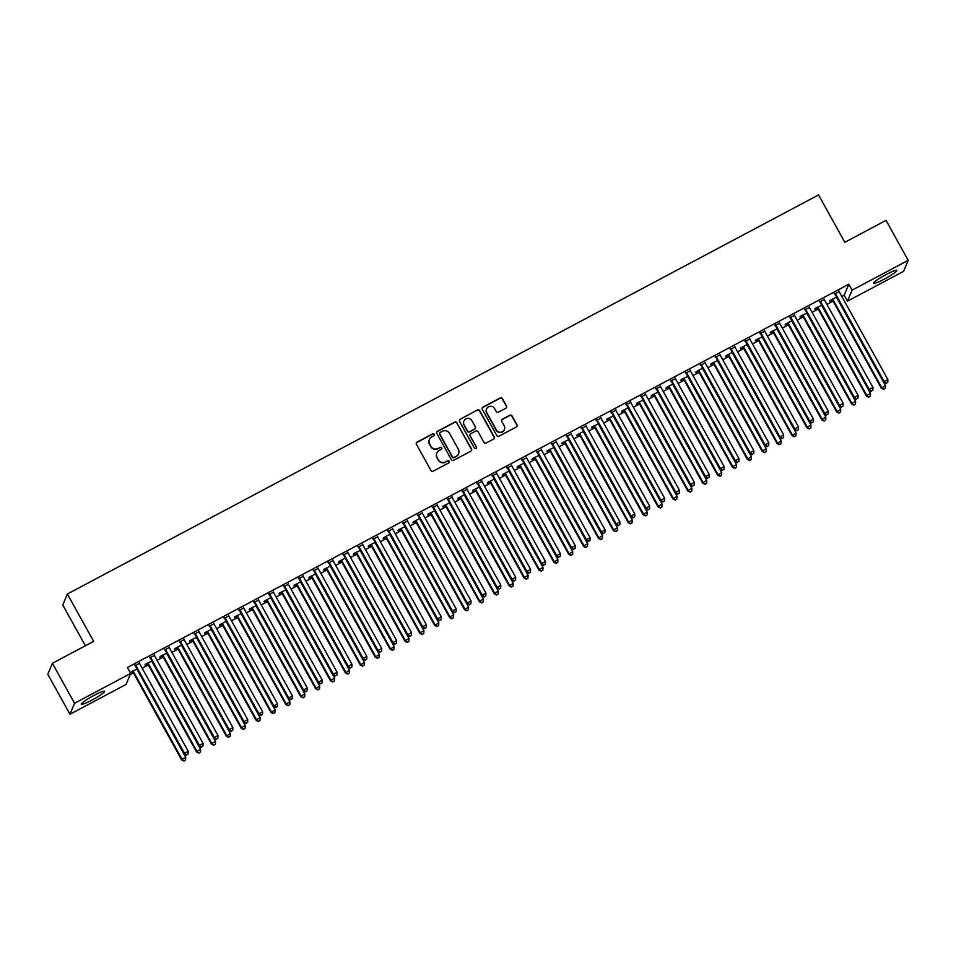 <?xml version="1.0" encoding="UTF-8"?>
<svg xmlns="http://www.w3.org/2000/svg" width="956" height="956" viewBox="0 0 956 956"><rect width="100%" height="100%" fill="white"/><g stroke="black" fill="none" stroke-linecap="round" stroke-linejoin="round"><path stroke-width="1.43" d="M434.227 434.311A1.171 1.147 22.7 0 0 432.638 433.845L417.115 442.09A1.673 1.637 22.7 0 0 416.458 444.325L430.953 470.471A1.673 1.637 22.7 0 0 433.223 471.153L448.746 462.895A1.171 1.147 22.7 0 0 449.2 461.342A1.171 1.147 22.7 0 0 447.623 460.864L445.615 461.939A5.354 5.258 22.7 0 1 438.362 459.764L437.143 457.589A5.354 5.258 22.7 0 1 439.246 450.455L441.254 449.392A1.171 1.147 22.7 0 0 441.72 447.826A1.171 1.147 22.7 0 0 440.13 447.36L438.123 448.424A5.354 5.258 22.7 0 1 430.869 446.261L429.662 444.074A5.354 5.258 22.7 0 1 431.754 436.94L433.773 435.876A1.171 1.147 22.7 0 0 434.227 434.311M434.215 435.458A1.171 1.147 22.7 0 0 432.518 434.144L416.995 442.389A1.673 1.637 22.7 0 0 416.326 443.046M449.189 462.477A1.171 1.147 22.7 0 0 447.492 461.162L445.615 461.939M441.696 448.973A1.171 1.147 22.7 0 0 439.999 447.647L438.123 448.424M884.24 279.152A13.288 1.577 -29 0 1 873.581 283.287A13.288 1.577 -29 0 1 886.176 274.515A13.288 1.577 -29 0 1 896.836 270.393A13.288 1.577 -29 0 1 884.24 279.152M91.979 700.079A13.288 1.577 -29 0 1 81.32 704.202A13.288 1.577 -29 0 1 93.915 695.442A13.288 1.577 -29 0 1 104.574 691.308A13.288 1.577 -29 0 1 91.979 700.079M505.867 408.2A1.673 1.637 22.7 0 0 506.513 405.965L502.45 398.628A1.673 1.637 22.7 0 0 500.179 397.959L482.947 407.113A1.673 1.637 22.7 0 0 482.29 409.347L496.785 435.494A1.673 1.637 22.7 0 0 499.044 436.175L516.288 427.009A1.673 1.637 22.7 0 0 516.945 424.787L512.034 415.92A1.673 1.637 22.7 0 0 509.763 415.251L502.39 419.17A1.673 1.637 22.7 0 0 501.733 421.393L504.171 425.79A4.469 4.398 22.7 0 1 500.514 432.267A4.469 4.398 22.7 0 1 496.355 429.949L486.807 412.729A4.469 4.398 22.7 0 1 490.464 406.252A4.469 4.398 22.7 0 1 494.622 408.57L496.212 411.439A1.673 1.637 22.7 0 0 498.482 412.12L505.867 408.2M841.83 296.491L844.196 295.237L848.797 284.243L127.399 667.515L130.673 673.43L126.073 684.436L69.955 714.252L74.556 703.258L130.673 673.43M848.797 284.243L852.083 290.158L908.2 260.343L903.599 271.349L847.47 301.164L852.083 290.158M69.955 714.252L47.8 674.291L52.401 663.285L93.64 641.38L67.386 594.011L818.563 194.928L844.817 242.286L886.045 220.382L908.2 260.343M52.401 663.285L74.556 703.258M457.004 422.779A1.673 1.637 22.7 0 0 454.745 422.098L437.501 431.264A1.673 1.637 22.7 0 0 436.844 433.486L451.34 459.645A1.673 1.637 22.7 0 0 453.61 460.314L470.842 451.16A1.673 1.637 22.7 0 0 471.499 448.926L456.884 423.078A1.673 1.637 22.7 0 0 454.614 422.397L437.37 431.562A1.673 1.637 22.7 0 0 436.701 432.22M460.218 419.194L477.462 410.028A1.673 1.637 22.7 0 1 479.733 410.71L494.228 436.856A1.673 1.637 22.7 0 1 493.571 439.091L486.186 443.01A1.673 1.637 22.7 0 1 483.927 442.329L478.048 431.73A1.673 1.637 22.7 0 0 475.777 431.048L470.878 433.654A1.673 1.637 22.7 0 0 470.233 435.876L476.351 446.918A1.171 1.147 22.7 0 1 475.395 448.615A1.171 1.147 22.7 0 1 474.307 448.005L459.561 421.417A1.673 1.637 22.7 0 1 460.218 419.194L477.462 410.028M67.386 594.011L62.785 605.017L85.371 645.766M824.287 299.515L819.77 301.917M817.595 307.115L817.798 307.282A1.709 1.673 -157.3 0 1 818.217 307.784L866.793 395.402L870.51 393.43L821.945 305.8A1.709 1.673 -157.3 0 1 821.742 305.191L815.181 308.394L814.87 309.147L817.284 307.856M794.508 315.337L790.003 317.739M791.927 320.75L785.414 324.215L785.103 324.956L787.517 323.678M764.74 331.158L760.223 333.548M758.048 338.759L758.263 338.926A1.709 1.673 -157.3 0 1 758.67 339.416L807.246 427.045L810.963 425.062L762.398 337.444A1.709 1.673 -157.3 0 1 762.195 336.835L755.634 340.037L755.324 340.778L757.738 339.5M734.961 346.968L730.456 349.37M732.38 352.394L725.867 355.847L725.556 356.6L727.97 355.309M705.193 362.79L700.676 365.192M702.612 368.203L696.099 371.669L695.789 372.41L698.191 371.131M675.414 378.612L670.909 381.002M672.833 384.025L666.32 387.491L666.009 388.232L668.423 386.953M645.647 394.422L641.129 396.824M638.955 402.022L639.17 402.201A1.709 1.673 -157.3 0 1 639.576 402.691L688.153 490.32L691.869 488.337L643.304 400.719A1.709 1.673 -157.3 0 1 643.101 400.11L636.553 403.312L636.242 404.053L638.644 402.775M615.879 410.244L611.362 412.645M609.187 417.844L609.39 418.011A1.709 1.673 -157.3 0 1 609.809 418.513L658.373 506.13L662.102 504.159L613.525 416.529A1.709 1.673 -157.3 0 1 613.334 415.92L606.773 419.122L606.462 419.863L608.876 418.585M586.1 426.065L581.595 428.455M583.519 431.479L577.006 434.944L576.695 435.685L579.097 434.406M556.332 441.875L551.815 444.277M549.64 449.475L549.843 449.655A1.709 1.673 -157.3 0 1 550.262 450.145L598.826 537.774L602.555 535.79L553.978 448.173A1.709 1.673 -157.3 0 1 553.787 447.563L547.226 450.766L546.916 451.507L549.33 450.228M526.553 457.697L522.048 460.099M523.972 463.122L517.459 466.576L517.148 467.317L519.55 466.038M496.785 473.519L492.268 475.909M490.093 481.119L490.297 481.286A1.709 1.673 -157.3 0 1 490.715 481.788L539.28 569.406L543.008 567.434L494.431 479.804A1.709 1.673 -157.3 0 1 494.24 479.195L487.68 482.398L487.369 483.139L489.783 481.86M467.006 489.341L462.501 491.731M464.425 494.754L457.912 498.219L457.601 498.96L460.003 497.682M437.239 505.15L432.721 507.552M430.547 512.751L430.75 512.918A1.709 1.673 -157.3 0 1 431.168 513.42L479.745 601.037L483.461 599.065L434.884 511.436A1.709 1.673 -157.3 0 1 434.693 510.827L428.133 514.029L427.822 514.782L430.236 513.491M407.459 520.972L402.954 523.374M400.779 528.572L400.982 528.74A1.709 1.673 -157.3 0 1 401.4 529.242L449.965 616.859L453.694 614.887L405.117 527.258A1.709 1.673 -157.3 0 1 404.914 526.648L398.365 529.851L398.055 530.592L400.468 529.313M377.692 536.794L373.175 539.184M371 544.394L371.203 544.562A1.709 1.673 -157.3 0 1 371.621 545.051L420.198 632.681L423.914 630.697L375.35 543.08A1.709 1.673 -157.3 0 1 375.146 542.47L368.586 545.673L368.275 546.414L370.689 545.135M347.912 552.604L343.407 555.006M345.331 558.029L338.818 561.483L338.508 562.236L340.922 560.945M318.145 568.426L313.628 570.828M315.564 573.839L309.039 577.305L308.728 578.045L311.142 576.767M288.365 584.247L283.86 586.637M281.685 591.848L281.889 592.015A1.709 1.673 -157.3 0 1 282.307 592.505L330.872 680.134L334.6 678.151L286.023 590.533A1.709 1.673 -157.3 0 1 285.832 589.924L279.272 593.126L278.961 593.867L281.375 592.589M258.598 600.057L254.081 602.459M251.906 607.658L252.121 607.837A1.709 1.673 -157.3 0 1 252.527 608.327L301.104 695.956L304.821 693.972L256.256 606.355A1.709 1.673 -157.3 0 1 256.053 605.745L249.504 608.936L249.193 609.689L251.595 608.41M228.819 615.879L224.313 618.281M226.237 621.304L219.725 624.758L219.414 625.499L221.828 624.22M199.051 631.701L194.534 634.091M192.359 639.301L192.574 639.468A1.709 1.673 -157.3 0 1 192.981 639.958L241.557 727.588L245.274 725.616L196.709 637.987A1.709 1.673 -157.3 0 1 196.506 637.377L189.957 640.58L189.647 641.321L192.048 640.042M169.284 647.511L164.767 649.913M162.592 655.111L162.795 655.29A1.709 1.673 -157.3 0 1 163.213 655.78L211.778 743.41L215.506 741.426L166.93 653.808A1.709 1.673 -157.3 0 1 166.738 653.199L160.178 656.402L159.867 657.142L162.281 655.864M139.504 663.333L134.999 665.735M130.339 672.833L132.502 671.674M132.812 670.933L133.027 671.1A1.709 1.673 -157.3 0 1 133.434 671.602L182.01 759.219L185.727 757.248L137.162 669.618A1.709 1.673 -157.3 0 1 136.959 669.009L130.231 672.63M130.195 674.577L133.422 672.869M142.169 668.22L148.299 664.958M157.059 660.309L163.189 657.047M171.937 652.398L178.079 649.136M186.826 644.487L192.969 641.237M201.716 636.588L207.846 633.326M216.594 628.678L222.736 625.415M231.483 620.767L237.626 617.504M246.373 612.856L252.515 609.593M261.263 604.945L267.393 601.683M276.141 597.034L282.283 593.784M291.03 589.135L297.173 585.873M305.92 581.224L312.062 577.962M320.81 573.313L326.94 570.051M335.687 565.402L341.83 562.14M350.577 557.491L356.719 554.229M365.467 549.581L371.597 546.318M380.357 541.682L386.487 538.419M395.234 533.771L401.377 530.508M410.124 525.86L416.266 522.597M425.014 517.949L431.144 514.687M439.891 510.038L446.034 506.776M454.781 502.127L460.923 498.865M469.671 494.216L475.813 490.966M484.561 486.317L490.691 483.055M499.438 478.406L505.581 475.144M514.328 470.495L520.47 467.233M529.218 462.585L535.36 459.322M544.107 454.674L550.238 451.411M558.985 446.763L565.127 443.5M573.875 438.864L580.017 435.601M588.765 430.953L594.895 427.69M603.654 423.042L609.785 419.78M618.532 415.131L624.674 411.869M633.422 407.22L639.564 403.958M648.311 399.309L654.442 396.047M663.189 391.398L669.331 388.148M678.079 383.499L684.221 380.237M692.969 375.589L699.111 372.326M707.858 367.678L713.989 364.415M722.736 359.767L728.878 356.504M737.626 351.856L743.768 348.593M752.515 343.945L758.658 340.683M767.405 336.046L773.535 332.784M782.283 328.135L788.425 324.873M797.173 320.224L803.315 316.962M812.062 312.313L818.193 309.051M826.952 304.402L833.082 301.14M147.702 663.022L147.905 663.201A1.709 1.673 -157.3 0 1 148.323 663.691L196.9 751.32L200.617 749.337L152.052 661.719A1.709 1.673 -157.3 0 1 151.849 661.11L145.288 664.301L144.977 665.053L147.391 663.763M154.394 655.422L149.877 657.824M181.58 645.025L175.067 648.491L174.757 649.232L177.171 647.953M184.161 639.612L179.656 642.002M207.249 631.39L207.452 631.558A1.709 1.673 -157.3 0 1 207.87 632.059L256.447 719.677L260.163 717.705L211.587 630.076A1.709 1.673 -157.3 0 1 211.396 629.466L204.835 632.669L204.524 633.41L206.938 632.131M213.941 623.79L209.424 626.192M237.016 615.568L237.231 615.736A1.709 1.673 -157.3 0 1 237.65 616.238L286.214 703.855L289.931 701.883L241.366 614.254A1.709 1.673 -157.3 0 1 241.163 613.644L234.614 616.847L234.304 617.6L236.706 616.309M243.708 607.968L239.203 610.37M270.895 597.572L264.382 601.037L264.071 601.778L266.485 600.499M273.488 592.158L268.971 594.548M300.674 581.75L294.161 585.215L293.851 585.956L296.252 584.678M303.255 576.337L298.75 578.727M330.441 565.94L323.929 569.394L323.618 570.135L326.032 568.856M333.035 560.515L328.517 562.917M356.11 552.293L356.325 552.472A1.709 1.673 -157.3 0 1 356.731 552.962L405.308 640.592L409.025 638.608L360.46 550.991A1.709 1.673 -157.3 0 1 360.257 550.381L353.708 553.584L353.397 554.325L355.799 553.046M362.802 544.693L358.297 547.095M389.988 534.296L383.476 537.762L383.165 538.503L385.579 537.224M392.581 528.883L388.064 531.273M419.768 518.487L413.255 521.94L412.944 522.681L415.346 521.402M422.349 513.061L417.832 515.463M445.436 504.84L445.639 505.019A1.709 1.673 -157.3 0 1 446.058 505.509L494.622 593.138L498.351 591.155L449.774 503.537A1.709 1.673 -157.3 0 1 449.583 502.928L443.022 506.118L442.712 506.871L445.126 505.593M452.116 497.24L447.611 499.641M475.204 489.03L475.419 489.197A1.709 1.673 -157.3 0 1 475.825 489.687L524.402 577.316L528.118 575.333L479.554 487.715A1.709 1.673 -157.3 0 1 479.35 487.106L472.802 490.309L472.491 491.049L474.893 489.771M481.896 481.43L477.379 483.82M509.082 471.021L502.569 474.487L502.259 475.228L504.672 473.949M511.663 465.608L507.158 468.01M534.751 457.386L534.966 457.565A1.709 1.673 -157.3 0 1 535.372 458.055L583.949 545.685L587.665 543.701L539.1 456.084A1.709 1.673 -157.3 0 1 538.897 455.474L532.337 458.665L532.026 459.418L534.44 458.127M541.443 449.786L536.925 452.188M564.53 441.576L564.733 441.744A1.709 1.673 -157.3 0 1 565.151 442.234L613.716 529.863L617.445 527.879L568.868 440.262A1.709 1.673 -157.3 0 1 568.665 439.652L562.116 442.855L561.805 443.596L564.219 442.317M571.21 433.976L566.705 436.366M594.297 425.755L594.501 425.922A1.709 1.673 -157.3 0 1 594.919 426.424L643.496 514.041L647.212 512.069L598.647 424.44A1.709 1.673 -157.3 0 1 598.444 423.831L591.884 427.033L591.573 427.774L593.987 426.495M600.989 418.154L596.472 420.556M628.176 407.758L621.663 411.211L621.352 411.964L623.766 410.674M630.757 402.333L626.252 404.735M653.844 394.123L654.047 394.29A1.709 1.673 -157.3 0 1 654.466 394.78L703.042 482.41L706.759 480.426L658.182 392.808A1.709 1.673 -157.3 0 1 657.991 392.199L651.43 395.402L651.12 396.143L653.534 394.864M660.536 386.523L656.019 388.913M683.612 378.301L683.827 378.468A1.709 1.673 -157.3 0 1 684.245 378.97L732.81 466.588L736.526 464.616L687.962 376.987A1.709 1.673 -157.3 0 1 687.758 376.377L681.21 379.58L680.899 380.321L683.301 379.042M690.304 370.701L685.799 373.091M713.391 362.479L713.594 362.647A1.709 1.673 -157.3 0 1 714.013 363.149L762.577 450.766L766.306 448.794L717.729 361.165A1.709 1.673 -157.3 0 1 717.538 360.555L710.977 363.758L710.667 364.499L713.08 363.22M720.083 354.879L715.566 357.281M747.269 344.483L740.757 347.948L740.446 348.689L742.848 347.41M749.851 339.069L745.345 341.459M772.938 330.848L773.141 331.015A1.709 1.673 -157.3 0 1 773.559 331.505L822.124 419.134L825.853 417.163L777.276 329.533A1.709 1.673 -157.3 0 1 777.085 328.924L770.524 332.126L770.213 332.867L772.627 331.589M779.63 323.248L775.113 325.637M802.705 315.026L802.921 315.193A1.709 1.673 -157.3 0 1 803.327 315.695L851.904 403.312L855.62 401.341L807.055 313.711A1.709 1.673 -157.3 0 1 806.852 313.102L800.303 316.305L799.993 317.045L802.395 315.767M809.397 307.426L804.892 309.828M836.584 297.029L830.071 300.495L829.76 301.236L832.174 299.957M839.177 291.604L834.66 294.006M844.196 295.237L847.47 301.164M429.34 439.676A5.354 5.258 22.7 0 0 429.531 444.373L429.662 444.074M437.991 448.723A5.354 5.258 22.7 0 1 430.738 446.56L429.531 444.373M436.832 453.192A5.354 5.258 22.7 0 0 437.023 457.888L437.143 457.589M445.484 462.226A5.354 5.258 22.7 0 1 438.23 460.063L437.023 457.888M471.511 450.491A1.673 1.637 22.7 0 0 471.38 449.224L456.884 423.078M440.238 432.447A1.171 1.147 22.7 0 0 439.772 434L452.499 456.956A1.171 1.147 22.7 0 0 454.088 457.434L456.203 456.311A5.354 5.258 22.7 0 0 458.306 449.177L449.607 433.486A5.354 5.258 22.7 0 0 442.353 431.311L440.238 432.447M439.664 433.164A1.171 1.147 22.7 0 0 439.652 434.299L439.772 434M458.498 453.873A5.354 5.258 22.7 0 1 456.084 456.598L453.957 457.733A1.171 1.147 22.7 0 1 452.379 457.255L439.652 434.299M494.24 438.422A1.673 1.637 22.7 0 0 494.097 437.155L479.601 411.008A1.673 1.637 22.7 0 0 477.343 410.327M470.089 434.61A1.673 1.637 22.7 0 0 470.101 436.175L476.351 446.918M476.327 448.053A1.171 1.147 22.7 0 0 476.219 447.217M471.941 420.724A4.469 4.398 22.7 0 0 463.911 421.07A4.469 4.398 22.7 0 0 464.126 424.87L467.484 430.941A1.673 1.637 22.7 0 0 469.755 431.61L474.654 429.017A1.673 1.637 22.7 0 0 475.311 426.782L471.941 420.724M463.851 421.214A4.469 4.398 22.7 0 0 464.007 425.169L464.126 424.87M475.323 428.348A1.673 1.637 22.7 0 1 474.523 429.316L469.635 431.909A1.673 1.637 22.7 0 1 467.365 431.24L464.007 425.169M460.099 419.493A1.673 1.637 22.7 0 0 459.43 420.15M486.532 409.072A4.469 4.398 22.7 0 0 486.688 413.028L486.807 412.729M504.326 429.746A4.469 4.398 22.7 0 1 496.224 430.236L486.688 413.028M516.957 426.352A1.673 1.637 22.7 0 0 516.826 425.085L511.914 416.219A1.673 1.637 22.7 0 0 509.644 415.549L502.259 419.469A1.673 1.637 22.7 0 0 501.601 420.126M506.525 407.543A1.673 1.637 22.7 0 0 506.393 406.264L502.33 398.927A1.673 1.637 22.7 0 0 500.06 398.258L482.816 407.411A1.673 1.637 22.7 0 0 482.147 408.081M132.071 671.327L132.717 671.853A1.709 1.673 -157.3 0 1 133.123 672.343L181.7 759.972L182.01 759.219L183.97 761.072L185.584 759.984L184.102 760.773M185.727 757.248L185.584 759.984M183.97 761.072L181.7 759.972M135.931 665.651L135.621 666.392L184.185 754.021L184.496 753.28L135.931 665.651A1.709 1.673 22.7 0 0 135.513 665.161L135.31 664.994M186.587 754.834L188.081 754.045L186.587 754.834L184.496 753.28L188.224 751.297L139.648 663.679A1.709 1.673 22.7 0 1 139.445 663.07L139.421 662.807M135.621 666.392A1.709 1.673 22.7 0 0 135.202 665.902L134.569 665.376M184.185 754.021L186.468 755.132M188.081 754.045L188.224 751.297M146.961 663.416L147.594 663.942A1.709 1.673 -157.3 0 1 148.013 664.432L196.589 752.061L196.9 751.32L198.86 753.161L200.473 752.073L198.979 752.874M200.617 749.337L200.473 752.073M198.86 753.161L196.589 752.061M161.851 655.505L162.484 656.031A1.709 1.673 -157.3 0 1 162.902 656.521L211.467 744.15L211.778 743.41L213.75 745.262L215.363 744.174L213.869 744.963M215.506 741.426L215.363 744.174M213.75 745.262L211.467 744.15M150.809 657.74L150.498 658.493L199.075 746.11L199.386 745.369L150.809 657.74A1.709 1.673 22.7 0 0 150.403 657.25L150.188 657.083M201.477 746.923L202.959 746.134L201.477 746.923L199.386 745.369L203.102 743.386L154.537 655.768A1.709 1.673 22.7 0 1 154.334 655.159L154.298 654.896M150.498 658.493A1.709 1.673 22.7 0 0 150.092 657.991L149.447 657.477M199.075 746.11L201.346 747.222M202.959 746.134L203.102 743.386M165.699 649.841L165.388 650.582L213.965 738.199L214.275 737.458L165.699 649.841A1.709 1.673 22.7 0 0 165.28 649.339L165.077 649.172M216.355 739.012L217.849 738.223L216.355 739.012L214.275 737.458L217.992 735.487L169.427 647.857A1.709 1.673 22.7 0 1 169.224 647.248L169.188 646.985M165.388 650.582A1.709 1.673 22.7 0 0 164.97 650.08L164.336 649.566M213.965 738.199L216.235 739.311M217.849 738.223L217.992 735.487M176.741 647.594L177.374 648.12A1.709 1.673 -157.3 0 1 177.792 648.61L226.357 736.24L230.396 733.515L181.819 645.898A1.709 1.673 -157.3 0 1 181.616 645.288L181.592 645.049M177.481 647.212L177.685 647.379A1.709 1.673 -157.3 0 1 178.103 647.869L226.668 735.499L228.639 737.351L230.253 736.263L228.759 737.052M230.396 733.515L230.253 736.263M228.639 737.351L226.357 736.24M191.618 639.695L192.264 640.209A1.709 1.673 -157.3 0 1 192.67 640.711L241.247 728.329L241.557 727.588L243.517 729.44L245.13 728.353L243.649 729.141M245.274 725.616L245.13 728.353M243.517 729.44L241.247 728.329M180.588 641.93L180.278 642.671L228.843 730.288L229.153 729.548L180.588 641.93A1.709 1.673 22.7 0 0 180.17 641.428L179.967 641.261M231.244 731.101L232.738 730.312L231.244 731.101L229.153 729.548L232.882 727.576L184.305 639.946A1.709 1.673 22.7 0 1 184.114 639.337L184.078 639.074M180.278 642.671A1.709 1.673 22.7 0 0 179.859 642.169L179.226 641.655M228.843 730.288L231.125 731.4M232.738 730.312L232.882 727.576M195.478 634.019L195.167 634.76L243.732 722.389L244.043 721.637L195.478 634.019A1.709 1.673 22.7 0 0 195.06 633.517L194.845 633.35M246.134 723.19L247.616 722.401L246.134 723.19L244.043 721.637L247.759 719.665L199.195 632.035A1.709 1.673 22.7 0 1 198.991 631.426L198.968 631.163M195.167 634.76A1.709 1.673 22.7 0 0 194.749 634.27L194.116 633.744M243.732 722.389L246.003 723.489M247.616 722.401L247.759 719.665M206.508 631.785L207.141 632.298A1.709 1.673 -157.3 0 1 207.56 632.8L256.136 720.418L256.447 719.677L258.407 721.529L260.02 720.442L258.526 721.23M260.163 717.705L260.02 720.442M258.407 721.529L256.136 720.418M210.356 626.108L210.045 626.849L258.622 714.479L258.933 713.738L210.356 626.108A1.709 1.673 22.7 0 0 209.95 625.618L209.734 625.439M261.024 715.291L262.506 714.49L261.024 715.291L258.933 713.738L262.649 711.754L214.084 624.137A1.709 1.673 22.7 0 1 213.881 623.527L213.845 623.252M210.045 626.849A1.709 1.673 22.7 0 0 209.639 626.359L208.994 625.833M258.622 714.479L260.892 715.578M262.506 714.49L262.649 711.754M221.398 623.874L222.031 624.399A1.709 1.673 -157.3 0 1 222.449 624.889L271.014 712.507L275.053 709.794L226.476 622.165A1.709 1.673 -157.3 0 1 226.285 621.555L226.249 621.316M222.139 623.479L222.342 623.647A1.709 1.673 -157.3 0 1 222.76 624.149L271.325 711.766L273.296 713.618L274.91 712.531L273.416 713.319M275.053 709.794L274.91 712.531M273.296 713.618L271.014 712.507M225.246 618.197L224.935 618.938L273.5 706.568L273.822 705.827L225.246 618.197A1.709 1.673 22.7 0 0 224.827 617.707L224.624 617.528M275.902 707.38L277.395 706.592L275.902 707.38L273.822 705.827L277.539 703.843L228.962 616.226A1.709 1.673 22.7 0 1 228.771 615.616L228.735 615.353M224.935 618.938A1.709 1.673 22.7 0 0 224.517 618.448L223.883 617.923M273.5 706.568L275.782 707.679M277.395 706.592L277.539 703.843M236.287 615.963L236.921 616.489A1.709 1.673 -157.3 0 1 237.339 616.978L285.904 704.608L286.214 703.855L288.174 705.707L289.788 704.62L288.306 705.409M289.931 701.883L289.788 704.62M288.174 705.707L285.904 704.608M240.135 610.287L239.825 611.039L288.389 698.657L288.7 697.916L240.135 610.287A1.709 1.673 22.7 0 0 239.717 609.797L239.514 609.629M290.791 699.469L292.285 698.681L290.791 699.469L288.7 697.916L292.428 695.932L243.852 608.315A1.709 1.673 22.7 0 1 243.661 607.705L243.625 607.442M239.825 611.039A1.709 1.673 22.7 0 0 239.406 610.537L238.773 610.024M288.389 698.657L290.672 699.768M292.285 698.681L292.428 695.932M251.165 608.052L251.81 608.578A1.709 1.673 -157.3 0 1 252.217 609.068L300.793 696.697L301.104 695.956L303.064 697.808L304.677 696.709L303.195 697.51M304.821 693.972L304.677 696.709M303.064 697.808L300.793 696.697M255.013 602.388L254.702 603.128L303.279 690.746L303.59 690.005L255.013 602.388A1.709 1.673 22.7 0 0 254.607 601.886L254.392 601.718M305.681 691.558L307.163 690.77L305.681 691.558L303.59 690.005L307.306 688.033L258.741 600.404A1.709 1.673 22.7 0 1 258.538 599.794L258.514 599.532M254.702 603.128A1.709 1.673 22.7 0 0 254.296 602.627L253.663 602.113M303.279 690.746L305.55 691.857M307.163 690.77L307.306 688.033M266.055 600.141L266.688 600.667A1.709 1.673 -157.3 0 1 267.106 601.157L315.671 688.786L319.71 686.061L271.134 598.444A1.709 1.673 -157.3 0 1 270.942 597.835L270.906 597.596M266.796 599.759L266.999 599.926A1.709 1.673 -157.3 0 1 267.417 600.416L315.982 688.045L317.954 689.897L319.567 688.81L318.073 689.599M319.71 686.061L319.567 688.81M317.954 689.897L315.671 688.786M269.903 594.477L269.592 595.218L318.169 682.835L318.479 682.094L269.903 594.477A1.709 1.673 22.7 0 0 269.496 593.975L269.281 593.807M320.571 683.648L322.053 682.859L320.571 683.648L318.479 682.094L322.196 680.122L273.631 592.493A1.709 1.673 22.7 0 1 273.428 591.884L273.392 591.621M269.592 595.218A1.709 1.673 22.7 0 0 269.186 594.716L268.54 594.202M318.169 682.835L320.439 683.946M322.053 682.859L322.196 680.122M280.945 592.242L281.578 592.756A1.709 1.673 -157.3 0 1 281.996 593.258L330.561 680.875L330.872 680.134L332.843 681.987L334.457 680.899L332.963 681.688M334.6 678.151L334.457 680.899M332.843 681.987L330.561 680.875M284.792 586.566L284.482 587.307L333.046 674.936L333.357 674.183L284.792 586.566A1.709 1.673 22.7 0 0 284.374 586.064L284.171 585.897M335.448 675.737L336.942 674.948L335.448 675.737L333.357 674.183L337.086 672.211L288.509 584.582A1.709 1.673 22.7 0 1 288.318 583.973L288.282 583.71M284.482 587.307A1.709 1.673 22.7 0 0 284.063 586.817L283.43 586.291M333.046 674.936L335.329 676.035M336.942 674.948L337.086 672.211M295.834 584.331L296.468 584.845A1.709 1.673 -157.3 0 1 296.874 585.347L345.451 672.964L349.478 670.252L300.913 582.622A1.709 1.673 -157.3 0 1 300.71 582.013L300.686 581.774M296.563 583.937L296.778 584.104A1.709 1.673 -157.3 0 1 297.185 584.606L345.761 672.223L347.721 674.076L349.334 672.988L347.853 673.777M349.478 670.252L349.334 672.988M347.721 674.076L345.451 672.964M299.682 578.655L299.371 579.396L347.936 667.025L348.247 666.272L299.682 578.655A1.709 1.673 22.7 0 0 299.264 578.165L299.061 577.986M350.338 667.838L351.832 667.037L350.338 667.838L348.247 666.272L351.975 664.301L303.399 576.683A1.709 1.673 22.7 0 1 303.195 576.062L303.171 575.799M299.371 579.396A1.709 1.673 22.7 0 0 298.953 578.906L298.32 578.38M347.936 667.025L350.219 668.125M351.832 667.037L351.975 664.301M310.712 576.42L311.357 576.934A1.709 1.673 -157.3 0 1 311.764 577.436L360.34 665.053L364.367 662.341L315.803 574.711A1.709 1.673 -157.3 0 1 315.6 574.102L315.576 573.863M311.453 576.026L311.668 576.193A1.709 1.673 -157.3 0 1 312.074 576.695L360.651 664.312L362.611 666.165L364.224 665.077L362.742 665.866M364.367 662.341L364.224 665.077M362.611 666.165L360.34 665.053M314.56 570.744L314.249 571.485L362.826 659.114L363.137 658.373L314.56 570.744A1.709 1.673 22.7 0 0 314.154 570.254L313.938 570.075M365.228 659.927L366.71 659.126L365.228 659.927L363.137 658.373L366.853 656.39L318.288 568.772A1.709 1.673 22.7 0 1 318.085 568.163L318.061 567.9M314.249 571.485A1.709 1.673 22.7 0 0 313.843 570.995L313.198 570.469M362.826 659.114L365.096 660.226M366.71 659.126L366.853 656.39M325.602 568.509L326.235 569.035A1.709 1.673 -157.3 0 1 326.653 569.525L375.218 657.154L379.257 654.43L330.68 566.8A1.709 1.673 -157.3 0 1 330.489 566.191L330.453 565.952M326.343 568.115L326.546 568.282A1.709 1.673 -157.3 0 1 326.964 568.784L375.529 656.402L377.5 658.254L379.114 657.166L377.62 657.955M379.257 654.43L379.114 657.166M377.5 658.254L375.218 657.154M329.45 562.833L329.139 563.574L377.716 651.203L378.026 650.462L329.45 562.833A1.709 1.673 22.7 0 0 329.043 562.343L328.828 562.176M380.118 652.016L381.599 651.227L380.118 652.016L378.026 650.462L381.743 648.479L333.178 560.861A1.709 1.673 22.7 0 1 332.975 560.252L332.939 559.989M329.139 563.574A1.709 1.673 22.7 0 0 328.721 563.084L328.087 562.558M377.716 651.203L379.986 652.315M381.599 651.227L381.743 648.479M340.491 560.598L341.125 561.124A1.709 1.673 -157.3 0 1 341.543 561.614L390.108 649.243L394.147 646.519L345.57 558.902A1.709 1.673 -157.3 0 1 345.367 558.292L345.343 558.041M341.232 560.204L341.435 560.383A1.709 1.673 -157.3 0 1 341.854 560.873L390.418 648.503L392.39 650.343L394.003 649.255L392.51 650.056M394.147 646.519L394.003 649.255M392.39 650.343L390.108 649.243M344.339 554.922L344.029 555.675L392.593 643.292L392.904 642.552L344.339 554.922A1.709 1.673 22.7 0 0 343.921 554.432L343.718 554.265M394.995 644.105L396.489 643.316L394.995 644.105L392.904 642.552L396.632 640.568L348.056 552.95A1.709 1.673 22.7 0 1 347.865 552.341L347.829 552.078M344.029 555.675A1.709 1.673 22.7 0 0 343.61 555.173L342.977 554.659M392.593 643.292L394.876 644.404M396.489 643.316L396.632 640.568M355.369 552.688L356.014 553.213A1.709 1.673 -157.3 0 1 356.421 553.703L404.997 641.333L405.308 640.592L407.268 642.444L408.881 641.357L407.399 642.145M409.025 638.608L408.881 641.357M407.268 642.444L404.997 641.333M359.229 547.023L358.918 547.764L407.483 635.382L407.794 634.641L359.229 547.023A1.709 1.673 22.7 0 0 358.811 546.521L358.608 546.354M409.885 636.194L411.379 635.405L409.885 636.194L407.794 634.641L411.522 632.669L362.945 545.04A1.709 1.673 22.7 0 1 362.742 544.43L362.718 544.167M358.918 547.764A1.709 1.673 22.7 0 0 358.5 547.262L357.867 546.748M407.483 635.382L409.765 636.493M411.379 635.405L411.522 632.669M370.259 544.777L370.892 545.302A1.709 1.673 -157.3 0 1 371.31 545.804L419.887 633.422L420.198 632.681L422.158 634.533L423.771 633.446L422.277 634.234M423.914 630.697L423.771 633.446M422.158 634.533L419.887 633.422M374.107 539.112L373.796 539.853L422.373 627.471L422.683 626.73L374.107 539.112A1.709 1.673 22.7 0 0 373.7 538.61L373.485 538.443M424.775 628.283L426.257 627.495L424.775 628.283L422.683 626.73L426.4 624.758L377.835 537.129A1.709 1.673 22.7 0 1 377.632 536.519L377.596 536.256M373.796 539.853A1.709 1.673 22.7 0 0 373.39 539.351L372.744 538.837M422.373 627.471L424.643 628.582M426.257 627.495L426.4 624.758M385.149 536.878L385.782 537.392A1.709 1.673 -157.3 0 1 386.2 537.893L434.765 625.511L438.804 622.798L390.227 535.169A1.709 1.673 -157.3 0 1 390.036 534.559L390 534.32M385.889 536.483L386.093 536.651A1.709 1.673 -157.3 0 1 386.511 537.141L435.076 624.77L437.047 626.622L438.661 625.535L437.167 626.323M438.804 622.798L438.661 625.535M437.047 626.622L434.765 625.511M388.996 531.201L388.686 531.942L437.262 619.572L437.573 618.819L388.996 531.201A1.709 1.673 22.7 0 0 388.578 530.7L388.375 530.532M439.652 620.372L441.146 619.584L439.652 620.372L437.573 618.819L441.29 616.847L392.725 529.218A1.709 1.673 22.7 0 1 392.522 528.608L392.486 528.345M388.686 531.942A1.709 1.673 22.7 0 0 388.267 531.452L387.634 530.927M437.262 619.572L439.533 620.671M441.146 619.584L441.29 616.847M400.038 528.967L400.672 529.481A1.709 1.673 -157.3 0 1 401.09 529.983L449.655 617.6L449.965 616.859L451.937 618.711L453.55 617.624L452.057 618.413M453.694 614.887L453.55 617.624M451.937 618.711L449.655 617.6M403.886 523.29L403.575 524.031L452.14 611.661L452.451 610.92L403.886 523.29A1.709 1.673 22.7 0 0 403.468 522.801L403.265 522.621M454.542 612.473L456.036 611.673L454.542 612.473L452.451 610.92L456.179 608.936L407.603 521.319A1.709 1.673 22.7 0 1 407.411 520.709L407.375 520.434M403.575 524.031A1.709 1.673 22.7 0 0 403.157 523.541L402.524 523.016M452.14 611.661L454.423 612.76M456.036 611.673L456.179 608.936M414.916 521.056L415.561 521.582A1.709 1.673 -157.3 0 1 415.968 522.072L464.544 609.689L468.571 606.976L420.007 519.347A1.709 1.673 -157.3 0 1 419.804 518.738L419.78 518.499M415.657 520.662L415.872 520.829A1.709 1.673 -157.3 0 1 416.278 521.331L464.855 608.948L466.815 610.8L468.428 609.713L466.946 610.502M468.571 606.976L468.428 609.713M466.815 610.8L464.544 609.689M418.776 515.38L418.465 516.12L467.03 603.75L467.341 603.009L418.776 515.38A1.709 1.673 22.7 0 0 418.358 514.89L418.142 514.71M469.432 604.562L470.914 603.774L469.432 604.562L467.341 603.009L471.057 601.025L422.492 513.408A1.709 1.673 22.7 0 1 422.289 512.798L422.265 512.535M418.465 516.12A1.709 1.673 22.7 0 0 418.047 515.631L417.414 515.105M467.03 603.75L469.3 604.861M470.914 603.774L471.057 601.025M429.806 513.145L430.439 513.671A1.709 1.673 -157.3 0 1 430.857 514.161L479.434 601.79L479.745 601.037L481.705 602.889L483.318 601.802L481.824 602.591M483.461 599.065L483.318 601.802M481.705 602.889L479.434 601.79M433.654 507.469L433.343 508.222L481.92 595.839L482.23 595.098L433.654 507.469A1.709 1.673 22.7 0 0 433.247 506.979L433.032 506.811M484.322 596.652L485.803 595.863L484.322 596.652L482.23 595.098L485.947 593.114L437.382 505.497A1.709 1.673 22.7 0 1 437.179 504.888L437.143 504.625M433.343 508.222A1.709 1.673 22.7 0 0 432.937 507.72L432.291 507.206M481.92 595.839L484.19 596.95M485.803 595.863L485.947 593.114M444.695 505.234L445.329 505.76A1.709 1.673 -157.3 0 1 445.747 506.25L494.312 593.879L494.622 593.138L496.594 594.99L498.207 593.891L496.714 594.692M498.351 591.155L498.207 593.891M496.594 594.99L494.312 593.879M448.543 499.57L448.233 500.311L496.797 587.928L497.108 587.187L448.543 499.57A1.709 1.673 22.7 0 0 448.125 499.068L447.922 498.901M499.199 588.741L500.693 587.952L499.199 588.741L497.108 587.187L500.836 585.215L452.26 497.586A1.709 1.673 22.7 0 1 452.069 496.977L452.033 496.714M448.233 500.311A1.709 1.673 22.7 0 0 447.814 499.809L447.181 499.295M496.797 587.928L499.08 589.039M500.693 587.952L500.836 585.215M459.585 497.323L460.218 497.849A1.709 1.673 -157.3 0 1 460.625 498.339L509.201 585.968L513.229 583.244L464.664 495.626A1.709 1.673 -157.3 0 1 464.461 495.017L464.437 494.778M460.314 496.941L460.529 497.108A1.709 1.673 -157.3 0 1 460.947 497.598L509.512 585.227L511.472 587.08L513.085 585.992L511.603 586.781M513.229 583.244L513.085 585.992M511.472 587.08L509.201 585.968M463.433 491.659L463.122 492.4L511.687 580.017L511.998 579.276L463.433 491.659A1.709 1.673 22.7 0 0 463.015 491.157L462.812 490.99M514.089 580.83L515.583 580.041L514.089 580.83L511.998 579.276L515.726 577.305L467.149 489.675A1.709 1.673 22.7 0 1 466.958 489.066L466.922 488.803M463.122 492.4A1.709 1.673 22.7 0 0 462.704 491.898L462.071 491.384M511.687 580.017L513.97 581.129M515.583 580.041L515.726 577.305M474.463 489.424L475.108 489.938A1.709 1.673 -157.3 0 1 475.514 490.44L524.091 578.057L524.402 577.316L526.362 579.169L527.975 578.081L526.493 578.87M528.118 575.333L527.975 578.081M526.362 579.169L524.091 578.057M489.353 481.513L489.986 482.027A1.709 1.673 -157.3 0 1 490.404 482.529L538.969 570.146L539.28 569.406L541.251 571.258L542.865 570.17L541.371 570.959M543.008 567.434L542.865 570.17M541.251 571.258L538.969 570.146M504.242 473.602L504.876 474.116A1.709 1.673 -157.3 0 1 505.294 474.618L553.859 562.236L557.898 559.523L509.321 471.894A1.709 1.673 -157.3 0 1 509.13 471.284L509.094 471.045M504.983 473.208L505.186 473.375A1.709 1.673 -157.3 0 1 505.605 473.877L554.169 561.495L556.141 563.347L557.754 562.259L556.261 563.048M557.898 559.523L557.754 562.259M556.141 563.347L553.859 562.236M519.132 465.692L519.765 466.217A1.709 1.673 -157.3 0 1 520.172 466.707L568.748 554.337L572.775 551.612L524.211 463.983A1.709 1.673 -157.3 0 1 524.008 463.373L523.984 463.134M519.861 465.297L520.076 465.464A1.709 1.673 -157.3 0 1 520.482 465.966L569.059 553.584L571.019 555.436L572.632 554.349L571.15 555.137M572.775 551.612L572.632 554.349M571.019 555.436L568.748 554.337M534.01 457.781L534.655 458.306A1.709 1.673 -157.3 0 1 535.061 458.796L583.638 546.426L583.949 545.685L585.909 547.525L587.522 546.438L586.04 547.238M587.665 543.701L587.522 546.438M585.909 547.525L583.638 546.426M548.899 449.87L549.533 450.395A1.709 1.673 -157.3 0 1 549.951 450.885L598.516 538.515L598.826 537.774L600.798 539.626L602.411 538.539L600.918 539.327M602.555 535.79L602.411 538.539M600.798 539.626L598.516 538.515M563.789 441.959L564.422 442.485A1.709 1.673 -157.3 0 1 564.841 442.987L613.405 530.604L613.716 529.863L615.688 531.715L617.301 530.628L615.807 531.417M617.445 527.879L617.301 530.628M615.688 531.715L613.405 530.604M478.311 483.748L478 484.489L526.577 572.118L526.887 571.365L478.311 483.748A1.709 1.673 22.7 0 0 477.904 483.246L477.689 483.079M528.979 572.919L530.461 572.13L528.979 572.919L526.887 571.365L530.604 569.394L482.039 481.764A1.709 1.673 22.7 0 1 481.836 481.155L481.812 480.892M478 484.489A1.709 1.673 22.7 0 0 477.594 483.999L476.96 483.473M526.577 572.118L528.847 573.218M530.461 572.13L530.604 569.394M493.2 475.837L492.89 476.578L541.466 564.207L541.777 563.454L493.2 475.837A1.709 1.673 22.7 0 0 492.794 475.347L492.579 475.168M543.868 565.02L545.35 564.219L543.868 565.02L541.777 563.454L545.494 561.483L496.929 473.865A1.709 1.673 22.7 0 1 496.726 473.244L496.69 472.981M492.89 476.578A1.709 1.673 22.7 0 0 492.483 476.088L491.838 475.562M541.466 564.207L543.737 565.307M545.35 564.219L545.494 561.483M508.09 467.926L507.779 468.667L556.344 556.296L556.655 555.556L508.09 467.926A1.709 1.673 22.7 0 0 507.672 467.436L507.469 467.257M558.746 557.109L560.24 556.32L558.746 557.109L556.655 555.556L560.383 553.572L511.807 465.954A1.709 1.673 22.7 0 1 511.615 465.345L511.58 465.082M507.779 468.667A1.709 1.673 22.7 0 0 507.361 468.177L506.728 467.651M556.344 556.296L558.627 557.408M560.24 556.32L560.383 553.572M522.98 460.015L522.669 460.756L571.234 548.385L571.545 547.645L522.98 460.015A1.709 1.673 22.7 0 0 522.562 459.525L522.358 459.358M573.636 549.198L575.13 548.409L573.636 549.198L571.545 547.645L575.273 545.661L526.696 458.044A1.709 1.673 22.7 0 1 526.493 457.434L526.469 457.171M522.669 460.756A1.709 1.673 22.7 0 0 522.251 460.266L521.618 459.74M571.234 548.385L573.516 549.497M575.13 548.409L575.273 545.661M537.858 452.104L537.547 452.857L586.124 540.475L586.434 539.734L537.858 452.104A1.709 1.673 22.7 0 0 537.451 451.614L537.236 451.447M588.526 541.287L590.007 540.499L588.526 541.287L586.434 539.734L590.151 537.762L541.586 450.133A1.709 1.673 22.7 0 1 541.383 449.523L541.359 449.26M537.547 452.857A1.709 1.673 22.7 0 0 537.141 452.355L536.495 451.841M586.124 540.475L588.394 541.586M590.007 540.499L590.151 537.762M552.747 444.205L552.437 444.946L601.013 532.564L601.324 531.823L552.747 444.205A1.709 1.673 22.7 0 0 552.341 443.704L552.126 443.536M603.415 533.376L604.897 532.588L603.415 533.376L601.324 531.823L605.04 529.851L556.476 442.222A1.709 1.673 22.7 0 1 556.273 441.612L556.237 441.349M552.437 444.946A1.709 1.673 22.7 0 0 552.018 444.444L551.385 443.931M601.013 532.564L603.284 533.675M604.897 532.588L605.04 529.851M567.637 436.295L567.326 437.035L615.891 524.653L616.202 523.912L567.637 436.295A1.709 1.673 22.7 0 0 567.219 435.793L567.016 435.625M618.293 525.465L619.787 524.677L618.293 525.465L616.202 523.912L619.93 521.94L571.353 434.311A1.709 1.673 22.7 0 1 571.162 433.701L571.126 433.438M567.326 437.035A1.709 1.673 22.7 0 0 566.908 436.534L566.275 436.02M615.891 524.653L618.173 525.764M619.787 524.677L619.93 521.94M578.667 434.06L579.312 434.574A1.709 1.673 -157.3 0 1 579.718 435.076L628.295 522.693L632.322 519.98L583.758 432.351A1.709 1.673 -157.3 0 1 583.554 431.742L583.53 431.503M579.408 433.666L579.623 433.833A1.709 1.673 -157.3 0 1 580.029 434.323L628.606 521.952L630.566 523.804L632.179 522.717L630.697 523.506M632.322 519.98L632.179 522.717M630.566 523.804L628.295 522.693M582.527 428.384L582.216 429.125L630.781 516.754L631.091 516.001L582.527 428.384A1.709 1.673 22.7 0 0 582.108 427.882L581.905 427.714M633.183 517.555L634.676 516.766L633.183 517.555L631.091 516.001L634.82 514.029L586.243 426.4A1.709 1.673 22.7 0 1 586.04 425.79L586.016 425.528M582.216 429.125A1.709 1.673 22.7 0 0 581.798 428.635L581.164 428.109M630.781 516.754L633.063 517.853M634.676 516.766L634.82 514.029M593.557 426.149L594.19 426.663A1.709 1.673 -157.3 0 1 594.608 427.165L643.185 514.782L643.496 514.041L645.455 515.893L647.069 514.806L645.575 515.595M647.212 512.069L647.069 514.806M645.455 515.893L643.185 514.782M597.404 420.473L597.094 421.214L645.67 508.843L645.981 508.102L597.404 420.473A1.709 1.673 22.7 0 0 596.998 419.983L596.783 419.804M648.072 509.656L649.554 508.855L648.072 509.656L645.981 508.102L649.698 506.118L601.133 418.501A1.709 1.673 22.7 0 1 600.93 417.892L600.894 417.629M597.094 421.214A1.709 1.673 22.7 0 0 596.687 420.724L596.042 420.198M645.67 508.843L647.941 509.942M649.554 508.855L649.698 506.118M608.446 418.238L609.08 418.764A1.709 1.673 -157.3 0 1 609.498 419.254L658.063 506.871L658.373 506.13L660.345 507.983L661.958 506.895L660.465 507.684M662.102 504.159L661.958 506.895M660.345 507.983L658.063 506.871M612.294 412.562L611.983 413.303L660.56 500.932L660.871 500.191L612.294 412.562A1.709 1.673 22.7 0 0 611.876 412.072L611.673 411.893M662.95 501.745L664.444 500.956L662.95 501.745L660.871 500.191L664.587 498.207L616.023 410.59A1.709 1.673 22.7 0 1 615.819 409.981L615.784 409.718M611.983 413.303A1.709 1.673 22.7 0 0 611.565 412.813L610.932 412.287M660.56 500.932L662.831 502.043M664.444 500.956L664.587 498.207M623.336 410.327L623.969 410.853A1.709 1.673 -157.3 0 1 624.388 411.343L672.952 498.972L676.991 496.248L628.415 408.618A1.709 1.673 -157.3 0 1 628.212 408.009L628.188 407.77M624.077 409.933L624.28 410.1A1.709 1.673 -157.3 0 1 624.698 410.602L673.263 498.219L675.235 500.072L676.848 498.984L675.354 499.773M676.991 496.248L676.848 498.984M675.235 500.072L672.952 498.972M627.184 404.651L626.873 405.404L675.438 493.021L675.749 492.28L627.184 404.651A1.709 1.673 22.7 0 0 626.766 404.161L626.562 403.994M677.84 493.834L679.334 493.045L677.84 493.834L675.749 492.28L679.477 490.297L630.9 402.679A1.709 1.673 22.7 0 1 630.709 402.07L630.673 401.807M626.873 405.404A1.709 1.673 22.7 0 0 626.455 404.902L625.822 404.388M675.438 493.021L677.72 494.133M679.334 493.045L679.477 490.297M638.214 402.416L638.859 402.942A1.709 1.673 -157.3 0 1 639.265 403.432L687.842 491.061L688.153 490.32L690.113 492.173L691.726 491.073L690.244 491.874M691.869 488.337L691.726 491.073M690.113 492.173L687.842 491.061M642.073 396.752L641.763 397.493L690.328 485.11L690.638 484.369L642.073 396.752A1.709 1.673 22.7 0 0 641.655 396.25L641.44 396.083M692.73 485.923L694.211 485.134L692.73 485.923L690.638 484.369L694.355 482.398L645.79 394.768A1.709 1.673 22.7 0 1 645.587 394.159L645.563 393.896M641.763 397.493A1.709 1.673 22.7 0 0 641.345 396.991L640.711 396.477M690.328 485.11L692.598 486.222M694.211 485.134L694.355 482.398M653.103 394.505L653.737 395.031A1.709 1.673 -157.3 0 1 654.155 395.521L702.732 483.15L703.042 482.41L705.002 484.262L706.615 483.174L705.122 483.963M706.759 480.426L706.615 483.174M705.002 484.262L702.732 483.15M656.951 388.841L656.641 389.582L705.217 477.199L705.528 476.458L656.951 388.841A1.709 1.673 22.7 0 0 656.545 388.339L656.33 388.172M707.619 478.012L709.101 477.223L707.619 478.012L705.528 476.458L709.244 474.487L660.68 386.857A1.709 1.673 22.7 0 1 660.477 386.248L660.441 385.985M656.641 389.582A1.709 1.673 22.7 0 0 656.234 389.08L655.589 388.566M705.217 477.199L707.488 478.311M709.101 477.223L709.244 474.487M667.993 386.606L668.626 387.12A1.709 1.673 -157.3 0 1 669.045 387.622L717.609 475.24L721.649 472.515L673.072 384.898A1.709 1.673 -157.3 0 1 672.881 384.288L672.845 384.049M668.734 386.212L668.937 386.379A1.709 1.673 -157.3 0 1 669.355 386.869L717.92 474.499L719.892 476.351L721.505 475.263L720.011 476.052M721.649 472.515L721.505 475.263M719.892 476.351L717.609 475.24M671.841 380.93L671.53 381.671L720.095 469.3L720.406 468.548L671.841 380.93A1.709 1.673 22.7 0 0 671.423 380.428L671.22 380.261M722.497 470.101L723.991 469.312L722.497 470.101L720.406 468.548L724.134 466.576L675.557 378.946A1.709 1.673 22.7 0 1 675.366 378.337L675.33 378.074M671.53 381.671A1.709 1.673 22.7 0 0 671.112 381.181L670.479 380.655M720.095 469.3L722.378 470.4M723.991 469.312L724.134 466.576M682.883 378.695L683.516 379.209A1.709 1.673 -157.3 0 1 683.922 379.711L732.499 467.329L732.81 466.588L734.77 468.44L736.383 467.353L734.901 468.141M736.526 464.616L736.383 467.353M734.77 468.44L732.499 467.329M686.731 373.019L686.42 373.76L734.985 461.39L735.295 460.649L686.731 373.019A1.709 1.673 22.7 0 0 686.312 372.529L686.109 372.35M737.387 462.202L738.88 461.401L737.387 462.202L735.295 460.649L739.024 458.665L690.447 371.048A1.709 1.673 22.7 0 1 690.256 370.438L690.22 370.163M686.42 373.76A1.709 1.673 22.7 0 0 686.002 373.27L685.368 372.744M734.985 461.39L737.267 462.489M738.88 461.401L739.024 458.665M697.76 370.785L698.406 371.298A1.709 1.673 -157.3 0 1 698.812 371.8L747.389 459.418L751.416 456.705L702.851 369.076A1.709 1.673 -157.3 0 1 702.648 368.466L702.624 368.227M698.501 370.39L698.717 370.558A1.709 1.673 -157.3 0 1 699.123 371.059L747.7 458.677L749.659 460.529L751.273 459.442L749.791 460.23M751.416 456.705L751.273 459.442M749.659 460.529L747.389 459.418M701.608 365.108L701.298 365.849L749.874 453.479L750.185 452.738L701.608 365.108A1.709 1.673 22.7 0 0 701.202 364.618L700.987 364.439M752.276 454.291L753.758 453.502L752.276 454.291L750.185 452.738L753.902 450.754L705.337 363.137A1.709 1.673 22.7 0 1 705.134 362.527L705.11 362.264M701.298 365.849A1.709 1.673 22.7 0 0 700.891 365.359L700.258 364.834M749.874 453.479L752.145 454.59M753.758 453.502L753.902 450.754M712.65 362.874L713.284 363.4A1.709 1.673 -157.3 0 1 713.702 363.889L762.267 451.519L762.577 450.766L764.549 452.618L766.162 451.531L764.669 452.319M766.306 448.794L766.162 451.531M764.549 452.618L762.267 451.519M716.498 357.197L716.187 357.938L764.764 445.568L765.075 444.827L716.498 357.197A1.709 1.673 22.7 0 0 716.092 356.708L715.877 356.54M767.166 446.38L768.648 445.592L767.166 446.38L765.075 444.827L768.791 442.843L720.227 355.226A1.709 1.673 22.7 0 1 720.023 354.616L719.988 354.353M716.187 357.938A1.709 1.673 22.7 0 0 715.781 357.448L715.136 356.923M764.764 445.568L767.035 446.679M768.648 445.592L768.791 442.843M727.54 354.963L728.173 355.489A1.709 1.673 -157.3 0 1 728.592 355.979L777.156 443.608L781.195 440.883L732.619 353.266A1.709 1.673 -157.3 0 1 732.427 352.656L732.392 352.406M728.281 354.568L728.484 354.748A1.709 1.673 -157.3 0 1 728.902 355.238L777.467 442.867L779.439 444.707L781.052 443.62L779.558 444.421M781.195 440.883L781.052 443.62M779.439 444.707L777.156 443.608M731.388 349.287L731.077 350.039L779.642 437.657L779.953 436.916L731.388 349.287A1.709 1.673 22.7 0 0 730.97 348.797L730.766 348.629M782.044 438.469L783.538 437.681L782.044 438.469L779.953 436.916L783.681 434.944L735.104 347.315A1.709 1.673 22.7 0 1 734.913 346.705L734.877 346.442M731.077 350.039A1.709 1.673 22.7 0 0 730.659 349.538L730.025 349.024M779.642 437.657L781.924 438.768M783.538 437.681L783.681 434.944M742.43 347.052L743.063 347.578A1.709 1.673 -157.3 0 1 743.469 348.068L792.046 435.697L796.073 432.972L747.508 345.355A1.709 1.673 -157.3 0 1 747.305 344.746L747.281 344.495M743.159 346.658L743.374 346.837A1.709 1.673 -157.3 0 1 743.78 347.327L792.357 434.956L794.317 436.808L795.93 435.721L794.448 436.51M796.073 432.972L795.93 435.721M794.317 436.808L792.046 435.697M746.278 341.388L745.967 342.129L794.532 429.746L794.842 429.005L746.278 341.388A1.709 1.673 22.7 0 0 745.859 340.886L745.656 340.718M796.934 430.559L798.427 429.77L796.934 430.559L794.842 429.005L798.571 427.033L749.994 339.404A1.709 1.673 22.7 0 1 749.791 338.794L749.767 338.532M745.967 342.129A1.709 1.673 22.7 0 0 745.549 341.627L744.915 341.113M794.532 429.746L796.814 430.857M798.427 429.77L798.571 427.033M757.307 339.141L757.953 339.667A1.709 1.673 -157.3 0 1 758.359 340.169L806.936 427.786L807.246 427.045L809.206 428.897L810.819 427.81L809.338 428.599M810.963 425.062L810.819 427.81M809.206 428.897L806.936 427.786M761.155 333.477L760.845 334.218L809.421 421.835L809.732 421.094L761.155 333.477A1.709 1.673 22.7 0 0 760.749 332.975L760.534 332.808M811.823 422.648L813.305 421.859L811.823 422.648L809.732 421.094L813.448 419.122L764.884 331.493A1.709 1.673 22.7 0 1 764.681 330.884L764.657 330.621M760.845 334.218A1.709 1.673 22.7 0 0 760.438 333.728L759.793 333.202M809.421 421.835L811.692 422.946M813.305 421.859L813.448 419.122M772.197 331.242L772.83 331.756A1.709 1.673 -157.3 0 1 773.249 332.258L821.813 419.875L822.124 419.134L824.096 420.987L825.709 419.899L824.215 420.688M825.853 417.163L825.709 419.899M824.096 420.987L821.813 419.875M776.045 325.566L775.734 326.307L824.311 413.936L824.622 413.183L776.045 325.566A1.709 1.673 22.7 0 0 775.639 325.064L775.424 324.897M826.713 414.737L828.195 413.948L826.713 414.737L824.622 413.183L828.338 411.211L779.773 323.582A1.709 1.673 22.7 0 1 779.57 322.973L779.534 322.71M775.734 326.307A1.709 1.673 22.7 0 0 775.316 325.817L774.683 325.291M824.311 413.936L826.582 415.035M828.195 413.948L828.338 411.211M787.087 323.331L787.72 323.845A1.709 1.673 -157.3 0 1 788.138 324.347L836.703 411.964L840.742 409.252L792.166 321.622A1.709 1.673 -157.3 0 1 791.962 321.013L791.938 320.774M787.828 322.937L788.031 323.104A1.709 1.673 -157.3 0 1 788.449 323.606L837.014 411.223L838.986 413.076L840.599 411.988L839.105 412.777M840.742 409.252L840.599 411.988M838.986 413.076L836.703 411.964M790.935 317.655L790.624 318.396L839.189 406.025L839.499 405.284L790.935 317.655A1.709 1.673 22.7 0 0 790.516 317.165L790.313 316.986M841.591 406.838L843.084 406.037L841.591 406.838L839.499 405.284L843.228 403.301L794.651 315.683A1.709 1.673 22.7 0 1 794.46 315.074L794.424 314.811M790.624 318.396A1.709 1.673 22.7 0 0 790.206 317.906L789.572 317.38M839.189 406.025L841.471 407.137M843.084 406.037L843.228 403.301M801.965 315.42L802.61 315.946A1.709 1.673 -157.3 0 1 803.016 316.436L851.593 404.065L851.904 403.312L853.863 405.165L855.477 404.077L853.995 404.866M855.62 401.341L855.477 404.077M853.863 405.165L851.593 404.065M805.824 309.744L805.514 310.485L854.078 398.114L854.389 397.373L805.824 309.744A1.709 1.673 22.7 0 0 805.406 309.254L805.203 309.087M856.48 398.927L857.974 398.138L856.48 398.927L854.389 397.373L858.118 395.39L809.541 307.772A1.709 1.673 22.7 0 1 809.338 307.163L809.314 306.9M805.514 310.485A1.709 1.673 22.7 0 0 805.095 309.995L804.462 309.469M854.078 398.114L856.361 399.226M857.974 398.138L858.118 395.39M816.854 307.509L817.488 308.035A1.709 1.673 -157.3 0 1 817.906 308.525L866.483 396.154L866.793 395.402L868.753 397.254L870.366 396.166L868.873 396.967M870.51 393.43L870.366 396.166M868.753 397.254L866.483 396.154M820.702 301.833L820.391 302.586L868.968 390.203L869.279 389.462L820.702 301.833A1.709 1.673 22.7 0 0 820.296 301.343L820.081 301.176M871.37 391.016L872.852 390.227L871.37 391.016L869.279 389.462L872.995 387.479L824.431 299.861A1.709 1.673 22.7 0 1 824.227 299.252L824.192 298.989M820.391 302.586A1.709 1.673 22.7 0 0 819.985 302.084L819.34 301.57M868.968 390.203L871.239 391.315M872.852 390.227L872.995 387.479M831.744 299.598L832.377 300.124A1.709 1.673 -157.3 0 1 832.796 300.614L881.36 388.244L885.399 385.519L836.823 297.902A1.709 1.673 -157.3 0 1 836.631 297.292L836.596 297.041M832.485 299.204L832.688 299.383A1.709 1.673 -157.3 0 1 833.106 299.873L881.671 387.503L883.643 389.355L885.256 388.255L883.762 389.056M885.399 385.519L885.256 388.255M883.643 389.355L881.36 388.244M835.592 293.934L835.281 294.675L883.858 382.292L884.169 381.552L835.592 293.934A1.709 1.673 22.7 0 0 835.174 293.432L834.97 293.265M886.248 383.105L887.742 382.316L886.248 383.105L884.169 381.552L887.885 379.58L839.32 291.95A1.709 1.673 22.7 0 1 839.117 291.341L839.081 291.078M835.281 294.675A1.709 1.673 22.7 0 0 834.863 294.173L834.23 293.659M883.858 382.292L886.128 383.404M887.742 382.316L887.885 379.58M132.717 671.853L133.027 671.1M133.123 672.343L133.434 671.602M135.513 665.161L135.202 665.902M147.594 663.942L147.905 663.201M148.013 664.432L148.323 663.691M162.484 656.031L162.795 655.29M162.902 656.521L163.213 655.78M150.403 657.25L150.092 657.991M165.28 649.339L164.97 650.08M177.374 648.12L177.685 647.379M177.792 648.61L178.103 647.869M192.264 640.209L192.574 639.468M192.67 640.711L192.981 639.958M180.17 641.428L179.859 642.169M195.06 633.517L194.749 634.27M207.141 632.298L207.452 631.558M207.56 632.8L207.87 632.059M209.95 625.618L209.639 626.359M222.031 624.399L222.342 623.647M222.449 624.889L222.76 624.149M224.827 617.707L224.517 618.448M236.921 616.489L237.231 615.736M237.339 616.978L237.65 616.238M239.717 609.797L239.406 610.537M251.81 608.578L252.121 607.837M252.217 609.068L252.527 608.327M254.607 601.886L254.296 602.627M266.688 600.667L266.999 599.926M267.106 601.157L267.417 600.416M269.496 593.975L269.186 594.716M281.578 592.756L281.889 592.015M281.996 593.258L282.307 592.505M284.374 586.064L284.063 586.817M296.468 584.845L296.778 584.104M296.874 585.347L297.185 584.606M299.264 578.165L298.953 578.906M311.357 576.934L311.668 576.193M311.764 577.436L312.074 576.695M314.154 570.254L313.843 570.995M326.235 569.035L326.546 568.282M326.653 569.525L326.964 568.784M329.043 562.343L328.721 563.084M341.125 561.124L341.435 560.383M341.543 561.614L341.854 560.873M343.921 554.432L343.61 555.173M356.014 553.213L356.325 552.472M356.421 553.703L356.731 552.962M358.811 546.521L358.5 547.262M370.892 545.302L371.203 544.562M371.31 545.804L371.621 545.051M373.7 538.61L373.39 539.351M385.782 537.392L386.093 536.651M386.2 537.893L386.511 537.141M388.578 530.7L388.267 531.452M400.672 529.481L400.982 528.74M401.09 529.983L401.4 529.242M403.468 522.801L403.157 523.541M415.561 521.582L415.872 520.829M415.968 522.072L416.278 521.331M418.358 514.89L418.047 515.631M430.439 513.671L430.75 512.918M430.857 514.161L431.168 513.42M433.247 506.979L432.937 507.72M445.329 505.76L445.639 505.019M445.747 506.25L446.058 505.509M448.125 499.068L447.814 499.809M460.218 497.849L460.529 497.108M460.625 498.339L460.947 497.598M463.015 491.157L462.704 491.898M475.108 489.938L475.419 489.197M475.514 490.44L475.825 489.687M489.986 482.027L490.297 481.286M490.404 482.529L490.715 481.788M504.876 474.116L505.186 473.375M505.294 474.618L505.605 473.877M519.765 466.217L520.076 465.464M520.172 466.707L520.482 465.966M534.655 458.306L534.966 457.565M535.061 458.796L535.372 458.055M549.533 450.395L549.843 449.655M549.951 450.885L550.262 450.145M564.422 442.485L564.733 441.744M564.841 442.987L565.151 442.234M477.904 483.246L477.594 483.999M492.794 475.347L492.483 476.088M507.672 467.436L507.361 468.177M522.562 459.525L522.251 460.266M537.451 451.614L537.141 452.355M552.341 443.704L552.018 444.444M567.219 435.793L566.908 436.534M579.312 434.574L579.623 433.833M579.718 435.076L580.029 434.323M582.108 427.882L581.798 428.635M594.19 426.663L594.501 425.922M594.608 427.165L594.919 426.424M596.998 419.983L596.687 420.724M609.08 418.764L609.39 418.011M609.498 419.254L609.809 418.513M611.876 412.072L611.565 412.813M623.969 410.853L624.28 410.1M624.388 411.343L624.698 410.602M626.766 404.161L626.455 404.902M638.859 402.942L639.17 402.201M639.265 403.432L639.576 402.691M641.655 396.25L641.345 396.991M653.737 395.031L654.047 394.29M654.155 395.521L654.466 394.78M656.545 388.339L656.234 389.08M668.626 387.12L668.937 386.379M669.045 387.622L669.355 386.869M671.423 380.428L671.112 381.181M683.516 379.209L683.827 378.468M683.922 379.711L684.245 378.97M686.312 372.529L686.002 373.27M698.406 371.298L698.717 370.558M698.812 371.8L699.123 371.059M701.202 364.618L700.891 365.359M713.284 363.4L713.594 362.647M713.702 363.889L714.013 363.149M716.092 356.708L715.781 357.448M728.173 355.489L728.484 354.748M728.592 355.979L728.902 355.238M730.97 348.797L730.659 349.538M743.063 347.578L743.374 346.837M743.469 348.068L743.78 347.327M745.859 340.886L745.549 341.627M757.953 339.667L758.263 338.926M758.359 340.169L758.67 339.416M760.749 332.975L760.438 333.728M772.83 331.756L773.141 331.015M773.249 332.258L773.559 331.505M775.639 325.064L775.316 325.817M787.72 323.845L788.031 323.104M788.138 324.347L788.449 323.606M790.516 317.165L790.206 317.906M802.61 315.946L802.921 315.193M803.016 316.436L803.327 315.695M805.406 309.254L805.095 309.995M817.488 308.035L817.798 307.282M817.906 308.525L818.217 307.784M820.296 301.343L819.985 302.084M832.377 300.124L832.688 299.383M832.796 300.614L833.106 299.873M835.174 293.432L834.863 294.173"/></g></svg>
